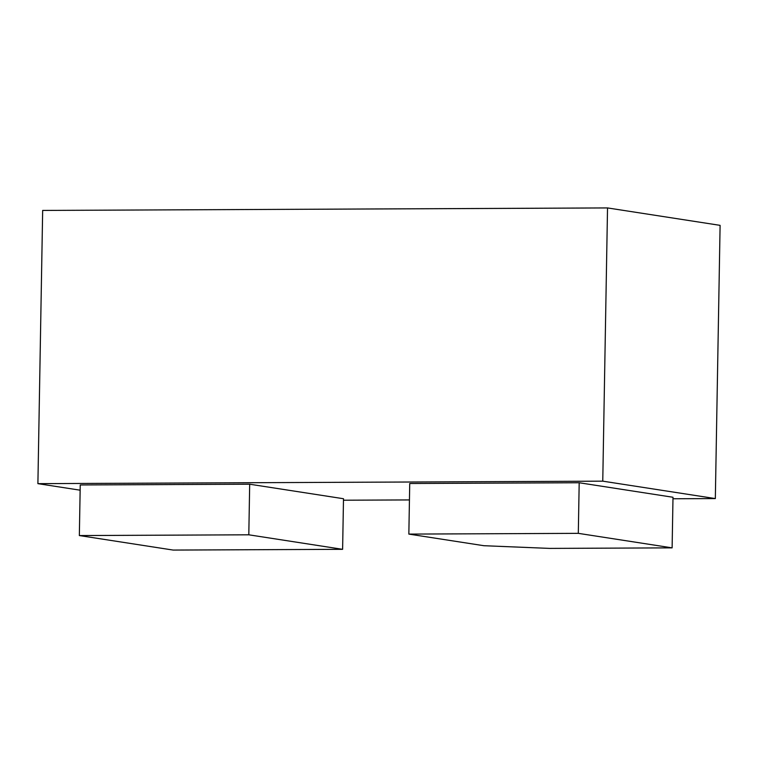 <?xml version="1.0" encoding="UTF-8"?>
<svg xmlns="http://www.w3.org/2000/svg" width="758" height="758" viewBox="0 0 758 758"><rect width="100%" height="100%" fill="white"/><g stroke="black" fill="none" stroke-linecap="round" stroke-linejoin="round"><path stroke-width="1.14" d="M249.685 484.21L80.234 484.959L79.344 535.555L173.156 550.071L342.616 549.323L248.804 534.807L249.685 484.21L343.497 498.726L342.616 549.323M248.804 534.807L79.344 535.555M409.727 483.5L579.188 482.751L673 497.267L672.119 547.863L578.307 533.348L408.846 534.096L409.727 483.5M579.188 482.751L578.307 533.348M408.846 534.096L483.898 545.713L549.73 548.404L672.119 547.863M80.14 490.189L37.9 483.651L602.762 481.159L715.334 498.575L672.971 498.764M409.443 499.929L343.469 500.214M602.762 481.159L607.528 207.929L720.1 225.353L715.334 498.575M37.9 483.651L42.666 210.43L607.528 207.929"/></g></svg>

